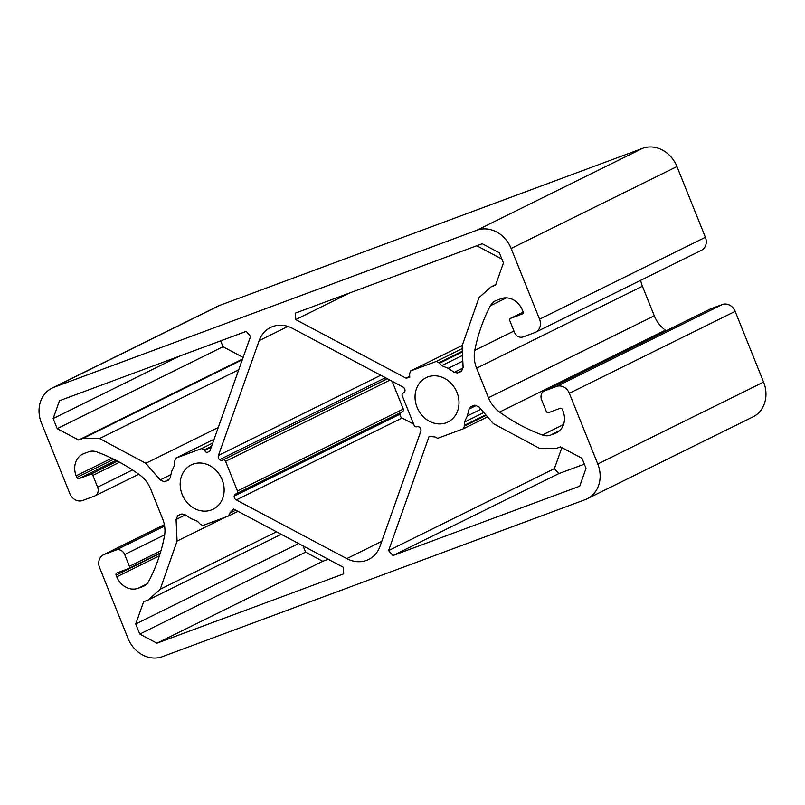 <?xml version="1.0" encoding="UTF-8"?>
<svg xmlns="http://www.w3.org/2000/svg" width="805" height="805" viewBox="0 0 805 805"><rect width="100%" height="100%" fill="white"/><g stroke="black" fill="none" stroke-linecap="round" stroke-linejoin="round"><path stroke-width="1.21" d="M417.06 407.27A24.703 21.262 -116.3 0 0 447.962 422.001A24.703 21.262 -116.3 0 0 456.988 392.438A24.703 21.262 -116.3 0 0 426.076 377.706A24.703 21.262 -116.3 0 0 417.06 407.27M234.185 496.111A3.633 3.129 -116.3 0 0 234.466 497.882A3.633 3.129 -116.3 0 0 236.288 499.945L346.794 558.62A29.071 25.015 -116.3 0 0 368.62 559.465A29.071 25.015 -116.3 0 0 380.01 546.283L420.763 431.44A3.633 3.129 -116.3 0 0 419.636 427.234A3.633 3.129 -116.3 0 0 416.728 426.741A2.184 1.872 63.7 0 1 414.152 425.382L402.238 395.738A2.184 1.872 63.7 0 1 403.184 393.061A3.633 3.129 -116.3 0 0 403.446 392.961A3.633 3.129 -116.3 0 0 404.996 390.817A3.633 3.129 -116.3 0 0 402.892 386.984L292.386 328.309A29.071 25.015 -116.3 0 0 270.561 327.464A29.071 25.015 -116.3 0 0 259.17 340.636L218.417 455.489A3.633 3.129 -116.3 0 0 218.507 458.186A3.633 3.129 -116.3 0 0 219.544 459.685A3.633 3.129 -116.3 0 0 222.452 460.178L222.985 459.987A2.184 1.872 63.7 0 1 225.561 461.356L237.475 490.99A2.184 1.872 63.7 0 1 236.519 493.666L235.996 493.857A3.633 3.129 -116.3 0 0 235.734 493.968A3.633 3.129 -116.3 0 0 234.185 496.111L400.005 414.183A3.633 3.129 -116.3 0 0 400.286 415.964A3.633 3.129 -116.3 0 0 402.108 418.016L413.659 424.155M182.192 494.491A24.703 21.262 -116.3 0 0 213.104 509.223A24.703 21.262 -116.3 0 0 222.12 479.659A24.703 21.262 -116.3 0 0 191.218 464.918A24.703 21.262 -116.3 0 0 182.192 494.491M295.495 313.075L295.737 319.595L406.032 378.149L409.755 377.414L409.614 373.651L410.57 370.974L436.401 361.375L438.977 362.743L441.693 365.681L448.214 368.328L454.241 372.343L457.321 372.967L461.376 371.457L463.106 367.422L462.11 345.838L478.985 297.649L490.959 286.932L495.538 285.232L503.447 262.943L499.392 252.84L482.235 243.724L295.495 313.075M514.496 332.374A7.265 6.259 -116.3 0 0 523.079 336.933L534.822 332.576A10.898 9.378 -116.3 0 0 535.587 332.244A10.898 9.378 -116.3 0 0 539.561 319.203L511.135 248.473A29.071 25.015 -116.3 0 0 476.812 230.26L54.056 387.255A29.071 25.015 -116.3 0 0 52.013 388.131A29.071 25.015 -116.3 0 0 41.407 422.917L69.834 493.636A10.898 9.378 -116.3 0 0 82.704 500.469L94.447 496.111A7.265 6.259 -116.3 0 0 94.96 495.89A7.265 6.259 -116.3 0 0 97.606 487.196L92.867 475.403A1.821 1.56 -116.3 0 0 90.724 474.266L78.981 478.633A1.821 1.56 63.7 0 1 76.837 477.486L76.163 475.805A18.163 15.637 63.7 0 1 82.794 454.07A18.163 15.637 63.7 0 1 84.072 453.517L88.651 451.816A14.53 12.508 63.7 0 1 96.831 451.917A181.668 156.371 63.7 0 1 139.607 474.849A29.071 25.015 63.7 0 1 150.716 489.199L162.59 518.742A29.071 25.015 63.7 0 1 164.411 536.543A181.668 156.371 63.7 0 1 148.794 581.16A14.53 12.508 63.7 0 1 143.823 586.08A14.53 12.508 63.7 0 1 142.797 586.523L138.229 588.224A18.163 15.637 63.7 0 1 116.775 576.843L116.101 575.152A1.821 1.56 63.7 0 1 116.886 572.929L128.629 568.561A1.821 1.56 -116.3 0 0 129.424 566.338L124.684 554.544A7.265 6.259 -116.3 0 0 116.111 549.996L104.368 554.353A10.898 9.378 -116.3 0 0 103.593 554.685A10.898 9.378 -116.3 0 0 99.619 567.726L128.045 638.456A29.071 25.015 -116.3 0 0 162.369 656.669L585.124 499.674A29.071 25.015 -116.3 0 0 587.167 498.788A29.071 25.015 -116.3 0 0 597.773 464.012L569.346 393.293A10.898 9.378 -116.3 0 0 556.476 386.46L544.733 390.817A7.265 6.259 -116.3 0 0 544.22 391.039A7.265 6.259 -116.3 0 0 541.574 399.733L546.313 411.516A1.821 1.56 -116.3 0 0 548.457 412.663L560.2 408.296A1.821 1.56 63.7 0 1 562.343 409.433L563.017 411.124A18.163 15.637 63.7 0 1 556.386 432.859A18.163 15.637 63.7 0 1 555.108 433.412L550.529 435.113A14.53 12.508 63.7 0 1 542.349 435.012A181.668 156.371 63.7 0 1 499.573 412.079A29.071 25.015 63.7 0 1 488.464 397.73L476.59 368.187A29.071 25.015 63.7 0 1 474.769 350.376A181.668 156.371 63.7 0 1 490.386 305.759A14.53 12.508 63.7 0 1 495.357 300.839A14.53 12.508 63.7 0 1 496.383 300.406L500.962 298.705A18.163 15.637 63.7 0 1 522.405 310.086L523.079 311.776A1.821 1.56 63.7 0 1 522.294 314L510.551 318.357A1.821 1.56 -116.3 0 0 509.756 320.591L514.496 332.374M145.796 463.308L160.165 479.921L164.27 481.793L168.326 480.283L170.167 477.838L171.827 470.965L174.796 464.797L174.755 460.873L175.701 458.196L201.542 448.596L204.108 449.965L206.644 452.843L209.924 450.981L250.597 336.359L246.209 331.378L59.479 400.719L53.15 418.56L57.205 428.663L78.659 440.043L83.237 438.343L99.599 438.544L145.796 463.308L218.246 427.515M148.221 599.997L143.642 601.697L135.733 623.986L139.788 634.088L156.945 643.195L343.685 573.854L343.453 567.334L233.611 509.012L229.556 513.268L228.61 515.955L202.78 525.544L200.204 524.186L197.487 521.248L190.976 518.601L184.939 514.576L181.86 513.962L177.804 515.472L176.074 519.497L177.07 541.091L160.195 589.27L148.221 599.997L281.207 534.289M467.353 415.954L464.384 422.132L464.425 426.056L463.479 428.733L437.648 438.333L435.062 436.954L429.095 436.421L388.584 550.57L392.971 555.551L579.711 486.2L586.03 468.369L581.975 458.266L560.522 446.886L555.943 448.576L539.581 448.385L493.385 423.621L479.015 406.998L474.91 405.136L470.855 406.636L469.013 409.081L467.353 415.954L480.947 409.242M385.152 377.555A3.633 3.129 -116.3 0 0 385.364 377.766A3.633 3.129 -116.3 0 0 386.662 378.36M392.116 381.258L403.295 409.061A2.184 1.872 63.7 0 1 402.339 411.737M401.001 412.412A3.633 3.129 -116.3 0 0 400.005 414.183M418.338 426.64L419.848 427.445M303.093 545.911L305.608 552.16L322.765 561.276L328.219 559.244M666.228 330.754A181.668 156.371 63.7 0 1 665.393 330.151A29.071 25.015 63.7 0 1 654.284 315.801L642.41 286.258A29.071 25.015 63.7 0 1 640.649 280.331M587.167 498.788L752.987 416.869A29.071 25.015 -116.3 0 0 763.593 382.083L735.166 311.364A10.898 9.378 -116.3 0 0 722.296 304.531L710.553 308.889A7.265 6.259 -116.3 0 0 710.04 309.11L544.22 391.039M535.587 332.244L701.407 250.315A10.898 9.378 -116.3 0 0 705.381 237.274L676.955 166.544A29.071 25.015 -116.3 0 0 642.632 148.331L219.876 305.326A29.071 25.015 -116.3 0 0 217.833 306.212L52.013 388.131M220.671 340.867L223.025 346.734L243.13 357.4M476.781 245.756L501.907 259.089M561.87 447.6L554.404 468.641L558.791 473.622L584.329 464.133M99.599 438.544L238.723 369.807M160.165 479.921L170.952 474.598M164.27 481.793L168.919 479.488M175.701 458.196L214.09 439.228M201.542 448.596L212.731 443.072M204.108 449.965L211.594 446.272M204.359 450.569L211.282 447.157M53.15 418.56L179.314 356.223M57.205 428.663L223.025 346.734M78.659 440.043L242.536 359.08M83.237 438.343L242.295 359.765M160.195 589.27L276.528 531.803M135.733 623.986L298.595 543.516M139.788 634.088L305.608 552.16M156.945 643.195L322.765 561.276M229.556 513.268L235.805 510.189M228.61 515.955L237.968 511.336M176.074 519.497L185.402 514.888M177.07 541.091L225.893 516.961M295.737 319.595L349.581 292.99M406.032 378.149L409.795 376.287M410.57 370.974L462.251 345.436M436.401 361.375L462.241 348.615M438.977 362.743L462.362 351.191M439.218 363.357L462.392 351.906M441.693 365.681L462.553 355.377M448.214 368.328L462.815 361.113M454.241 372.343L462.805 368.116M457.321 372.967L461.647 370.823M490.959 286.932L495.779 284.547M219.544 459.685L385.364 377.766M469.013 409.081L476.007 405.629M464.384 422.132L483.795 412.542M464.183 425.453L485.747 414.796M464.425 426.056L486.19 415.31M463.479 428.733L487.528 416.849M388.584 550.57L554.404 468.641M392.971 555.551L558.791 473.622M218.417 455.489L380.805 375.251M539.561 319.203L705.381 237.274M511.135 248.473L676.955 166.544M476.812 230.26L642.632 148.331M54.056 387.255L219.876 305.326M97.606 487.196L132.503 469.949M92.867 475.403L119.563 462.221M90.724 474.266L117.419 461.074M78.981 478.633L116.001 460.339M76.837 477.486L113.797 459.232M76.163 475.805L111.744 458.226M142.797 586.523L144.799 585.537M138.229 588.224L146.661 584.058M116.775 576.843L159.43 555.762M116.101 575.152L160.185 553.377M128.881 568.441L160.326 552.904M129.424 566.338L160.96 550.751M124.684 554.544L164.703 534.772M116.111 549.996L164.592 526.037M104.368 554.353L164.361 524.709M597.773 464.012L763.593 382.083M569.346 393.293L735.166 311.364M556.476 386.46L722.296 304.531M544.733 390.817L710.553 308.889M555.108 433.412L557.603 432.174M550.529 435.113L559.636 430.615M542.349 435.012L563.53 424.547M499.573 412.079L665.393 330.151M488.464 397.73L654.284 315.801M476.59 368.187L642.41 286.258M474.769 350.376L513.952 331.026M490.386 305.759L506.395 297.85M510.551 318.357L523.19 312.119M259.17 340.636L287.949 326.428M222.452 460.178L387.336 378.722M222.985 459.987L387.406 378.752M225.561 461.356L389.972 380.121M237.475 490.99L403.295 409.061M236.288 499.945L402.108 418.016M346.794 558.62L381.761 541.342M403.184 393.061L403.687 392.82M94.96 495.89L138.772 474.246M128.76 568.511L160.326 552.914M103.593 554.685L164.351 524.669M510.42 318.418L523.19 312.109M236.68 493.596L402.5 411.667M403.033 393.132L403.748 392.78"/></g></svg>
